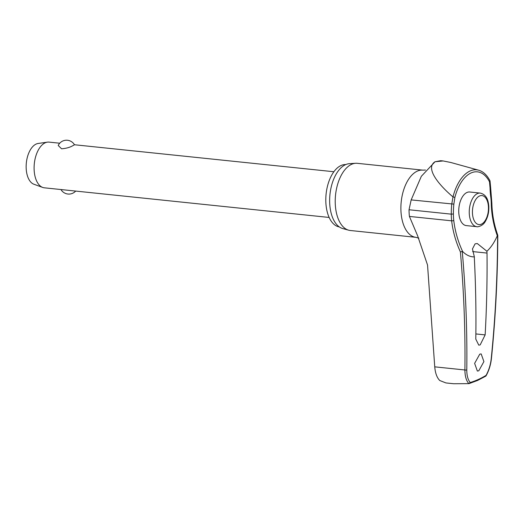<?xml version="1.0" encoding="UTF-8"?>
<svg xmlns="http://www.w3.org/2000/svg" width="524" height="524" viewBox="0 0 524 524"><rect width="100%" height="100%" fill="white"/><g stroke="black" fill="none" stroke-linecap="round" stroke-linejoin="round"><path stroke-width="0.79" d="M460.393 251.88L462.587 251.422A84.79 65.991 59.2 0 1 453.751 220.329A1.376 0.432 173.5 0 1 453.555 220.506A1.376 0.432 173.5 0 1 451.662 220.827A86.067 66.98 -120.8 0 0 460.393 251.88A1124.209 874.903 59.2 0 1 464.906 369.977C464.945 376.173 466.262 380.725 468.849 383.634L470.218 382.527C467.919 379.749 466.779 375.525 466.786 369.852A1125.585 875.977 -120.8 0 0 462.247 251.33L462.587 251.422A47.284 25.669 -84.1 0 0 474.371 256.911L472.458 248.939L475.091 243.85L477.285 243.536L486.907 251.251L487.019 253.072A1126.05 911.223 68.9 0 1 485.145 334.895L480.181 344.897L478.785 345.152L475.792 339.113A1126.05 890.964 -117.3 0 0 474.377 258.777L474.371 256.911M453.751 220.329A34.453 18.7 -84.1 0 1 453.391 214.002A84.79 69.849 75.9 0 1 453.856 204.124L454.891 197.404L452.998 196.88A39.66 21.53 95.9 0 1 470.074 170.994A39.66 21.53 95.9 0 1 478.648 170.195C483.272 171.564 487.045 175.088 489.973 180.767L489.495 181.802L490.038 187.808A84.79 65.114 -123.3 0 0 490.785 197.142A34.453 18.7 -84.1 0 1 491.257 203.41A84.79 69.378 -107.1 0 0 497.302 235.767L497.597 235.387A1125.585 920.976 72.9 0 1 491.211 358.835C490.543 364.809 488.833 370.317 486.082 375.374A176.994 96.088 -84.1 0 1 478.189 379.527A176.994 96.088 -84.1 0 1 470.218 382.527M497.178 235.289L497.597 235.387L497.178 235.289M443.14 160.947L440.71 160.698L435.025 161.752L421.342 176.287L411.163 199.906L409.034 209.757A36.346 19.735 95.9 0 0 409.414 216.432L417.615 235.787L427.545 265.052L434.743 366.839L464.906 369.977A1.376 0.537 0.7 0 0 466.786 369.852M468.849 383.634L453.66 383.738L445.917 382.933L439.774 380.522C436.951 377.712 435.274 373.154 434.743 366.839M339.297 226.918A31.361 17.023 -84.1 0 1 325.817 198.354A31.361 17.023 -84.1 0 1 341.026 165.518A31.361 17.023 -84.1 0 1 345.788 164.562M418.853 238.178L415.958 237.333L350.287 230.501A33.772 18.333 -84.1 0 1 348.65 230.193A33.772 18.333 -84.1 0 1 335.275 198.635A33.772 18.333 -84.1 0 1 351.617 164.307A33.772 18.333 -84.1 0 1 355.606 163.285A33.772 18.333 -84.1 0 1 357.276 163.318L422.947 170.149L425.475 170.038M355.606 163.285L349.41 163.671A32.743 17.777 95.9 0 0 345.545 164.667A32.743 17.777 95.9 0 0 329.701 197.941A32.743 17.777 95.9 0 0 342.663 228.536L348.65 230.193M486.907 251.251A47.284 25.669 -84.1 0 0 497.302 235.767L497.597 235.387M479.748 354.165L481.163 353.903L483.907 361.599L478.785 370.802L477.371 371.064L474.626 363.374L479.748 354.165M476.781 226.682L466.275 225.595A16.886 9.17 -84.1 0 1 458.742 210.419A16.886 9.17 -84.1 0 1 466.936 192.491A16.886 9.17 -84.1 0 1 469.766 192L480.279 193.094A16.886 9.17 95.9 0 0 477.449 193.585A16.886 9.17 95.9 0 0 469.308 214.047A16.886 9.17 95.9 0 0 476.781 226.682C476.362 227.134 482.624 226.696 485.401 221.305C487.949 216.91 489.075 211.86 488.787 206.142C488.263 200.607 486.835 194.686 480.279 193.094M485.473 376.212L486.082 375.374L485.473 376.212M59.736 143.216L49.099 142.115A22.977 12.471 95.9 0 0 47.402 142.148A22.977 12.471 95.9 0 0 45.247 142.783A22.977 12.471 95.9 0 0 34.158 165.63A22.977 12.471 95.9 0 0 42.693 187.435A22.977 12.471 95.9 0 0 44.344 187.815L329.131 217.447M74.487 144.801L72.882 145.659C69.823 147.427 66.057 148.469 61.577 148.783L58.216 145.489A9.19 9.19 0 0 1 74.487 144.801M47.402 142.148L38.128 143.471A20.678 11.227 95.9 0 0 36.182 144.048A20.678 11.227 95.9 0 0 26.2 164.608A20.678 11.227 95.9 0 0 33.883 184.232L42.693 187.435M485.814 376.114L477.6 380.45L469.052 383.62M452.998 196.88L451.754 204.131A86.067 70.904 -104.1 0 0 451.282 214.152A36.346 19.735 95.9 0 0 451.662 220.827L409.414 216.432M452.86 196.808C440.376 186.282 424.447 168.479 435.025 161.752L443.14 160.953L450.804 162.486L478.648 170.195M453.856 204.124L411.163 199.906M453.391 214.002L451.282 214.152L409.034 209.757M491.257 203.41L491.853 203.181L490.615 187.337A1.376 0.557 -1.5 0 0 490.615 187.323A1.376 0.557 -1.5 0 1 490.399 187.644A1.376 0.557 -1.5 0 1 490.038 187.808M490.785 197.142A1.376 0.472 -7.6 0 0 491.145 196.965A1.376 0.472 -7.6 0 0 491.361 196.664M415.958 237.333A33.772 18.333 -84.1 0 1 400.893 206.993A33.772 18.333 -84.1 0 1 417.287 171.138A33.772 18.333 -84.1 0 1 422.947 170.149M472.648 251.579L487.019 253.072M454.891 197.404A37.728 20.482 -84.1 0 1 471.083 172.953A37.728 20.482 -84.1 0 1 489.495 181.802M481.386 224.174A14.587 7.919 95.9 0 0 488.414 206.495A14.587 7.919 95.9 0 0 479.512 196.002A14.587 7.919 95.9 0 0 472.484 213.681A14.587 7.919 95.9 0 0 481.386 224.174M486.01 375.918C488.912 370.664 490.713 364.92 491.414 358.671A1.376 0.367 -174.2 0 1 491.211 358.835M485.145 334.895L475.864 333.932M491.414 358.671C495.54 317.95 497.669 276.823 497.8 235.289C494.086 224.803 492.101 214.1 491.853 203.181M74.454 144.748L333.886 171.741M60.961 189.544A9.19 9.19 0 0 0 75.685 191.077M490.025 180.918L490.615 187.337"/></g></svg>
